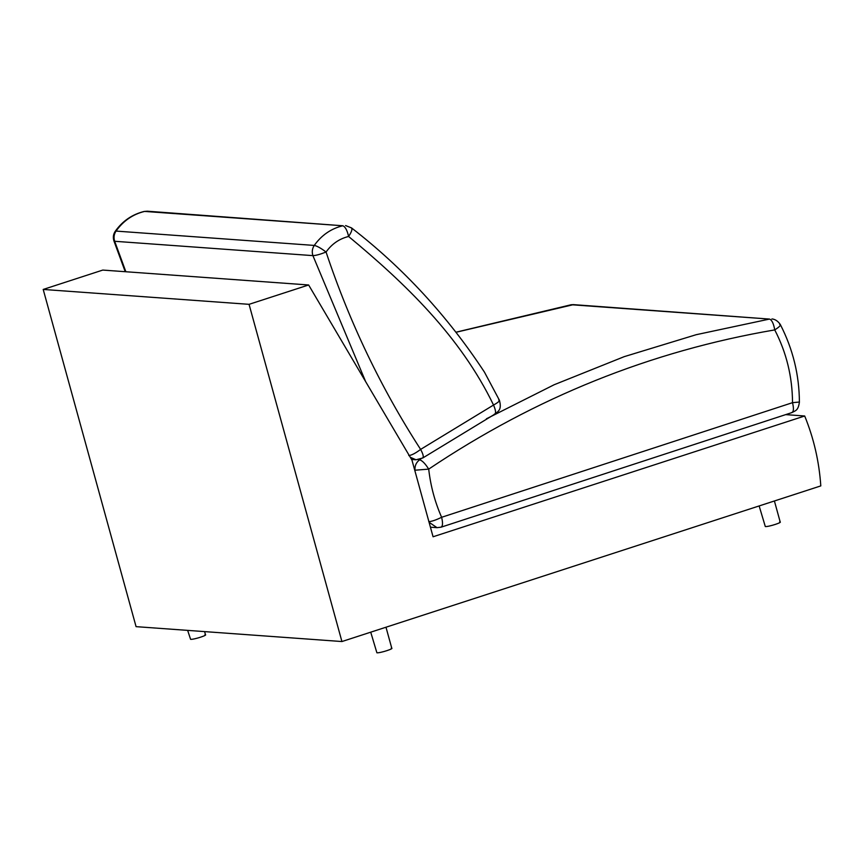 <?xml version="1.0" encoding="UTF-8"?>
<svg xmlns="http://www.w3.org/2000/svg" width="864" height="864" viewBox="0 0 864 864"><rect width="100%" height="100%" fill="white"/><g stroke="black" fill="none" stroke-linecap="round" stroke-linejoin="round"><path stroke-width="1.3" d="M428.771 521.64C431.644 521.51 435.931 520.063 441.623 517.288C434.905 501.995 430.596 485.935 428.706 469.12L414.979 470.221C414.666 465.815 416.221 462.359 419.623 459.821C422.258 460.566 425.282 463.666 428.706 469.12C535.388 397.494 650.732 351.086 774.738 329.908C773.626 323.525 771.865 319.918 769.478 319.075L573.469 304.636L456.602 332.143M779.652 324.346C781.391 324.842 779.76 326.7 774.738 329.908C786.434 352.49 792.364 376.736 792.526 402.667L798.692 402.095M429.084 522.288L437.033 527.666L441.126 527.17L792.029 412.549C795.506 410.573 798.163 410.735 799.394 402.214L799.394 402.214C799.297 375.084 792.968 349.229 780.397 324.68C776.585 318.794 771.671 318.902 771.703 318.978M456.538 332.068L571.244 304.733L769.478 319.075L696.179 334.703L624.262 356.638L554.18 384.728L486.41 418.802M759.143 505.948L765.31 526.554C768.604 526.954 783.756 522.029 779.674 521.888M391.262 648.13C395.345 648.27 380.182 653.195 376.898 652.795L370.732 632.189M187.65 630.385L190.598 639.317C193.892 639.716 209.045 634.792 204.962 634.651M498.701 399.989C500.429 400.464 498.712 402.138 493.538 405.043C495.99 410.756 496.206 413.834 494.186 414.277M422.064 458.147C424.03 457.736 423.544 454.82 420.617 449.399C415.519 453.254 411.577 455.296 408.758 455.533M115.247 231.304L116.024 231.088C113.962 234.252 113.508 237.654 114.674 241.283L113.94 240.98C112.838 237.427 113.27 234.198 115.247 231.304C122.537 221.033 132.17 214.412 144.137 211.453L147.334 211.205L144.137 211.453M365.645 381.618L312.908 255.625C315.803 255.55 320.188 254.351 326.063 252.029C320.998 248.195 317.066 245.992 314.258 245.43C321.559 235.192 331.063 228.636 342.77 225.763C345.19 226.595 347.144 230.17 348.602 236.477C352.037 231.314 352.793 228.377 350.881 227.675M125.863 271.75L114.674 241.283L312.908 255.625C311.742 251.996 312.196 248.594 314.258 245.43L116.024 231.088C123.336 220.849 132.829 214.294 144.536 211.421L342.77 225.763L147.334 211.205M411.566 459.454L416.027 459.778L410.27 457.272M428.144 518.897L433.069 536.771L804.686 415.994C813.791 438.275 819.158 461.581 820.8 485.903L341.928 641.542L249.059 304.333L308.632 284.98L411.966 460.134L428.144 518.897M341.928 641.542L136.069 626.648L43.2 289.44L102.773 270.076L308.632 284.98M249.059 304.333L43.2 289.44M804.686 415.994L785.689 414.623M791.543 412.603C793.66 412.117 793.984 408.812 792.526 402.667L441.623 517.288C443.081 523.422 442.757 526.738 440.64 527.224M418.176 459.724L420.8 459.032M415.152 471.712L414.731 470.2M326.063 252.029C331.83 243.929 339.347 238.745 348.602 236.477C405.043 283.327 460.285 336.182 493.538 405.043L420.617 449.399C381.046 388.184 349.52 322.402 326.063 252.029M437.033 527.666L430.434 527.191M570.92 304.754L573.469 304.636M780.224 522.094L774.403 500.98M385.992 627.232L391.802 648.335M204.617 631.606L205.502 634.856M345.568 225.547L351.529 227.912C403.218 267.926 447.52 316.008 484.466 372.157L499.446 400.313C502.006 410.076 498.128 411.242 494.845 414.148L422.777 457.985L416.027 459.778M125.237 271.706L113.94 240.98"/></g></svg>
